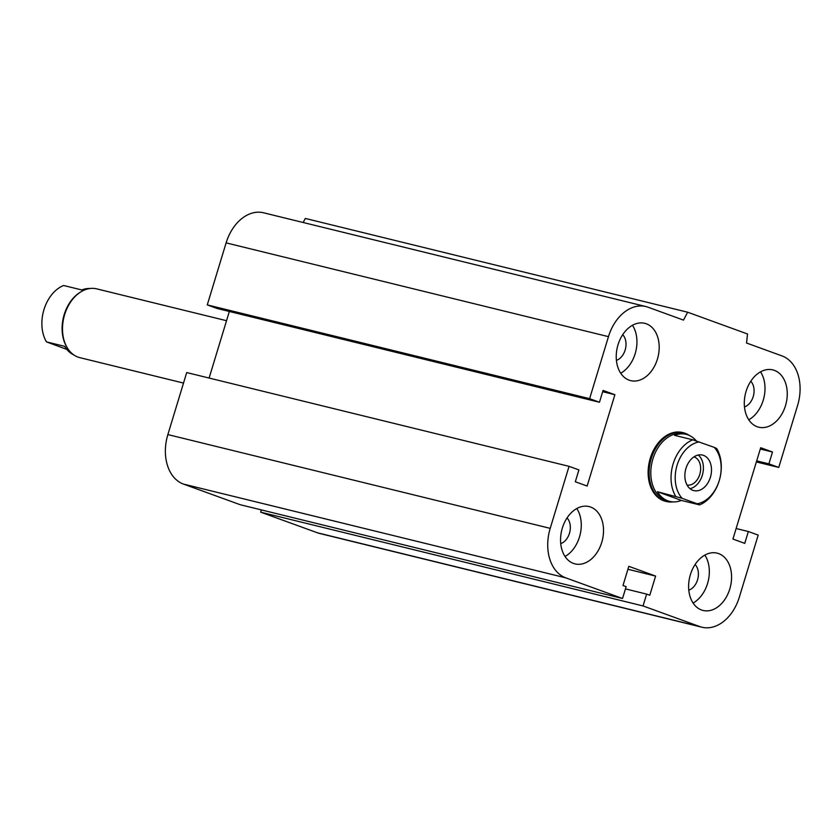 <?xml version="1.0" encoding="UTF-8"?>
<svg xmlns="http://www.w3.org/2000/svg" width="840" height="840" viewBox="0 0 840 840"><rect width="100%" height="100%" fill="white"/><g stroke="black" fill="none" stroke-linecap="round" stroke-linejoin="round"><path stroke-width="1.26" d="M673.029 501.89A35.406 25.085 -76.2 0 1 666.446 501.522L665.469 501.281A35.406 25.085 -76.2 0 1 649.541 460.929A35.406 25.085 -76.2 0 1 682.332 432.495L683.308 432.737A35.406 25.085 -76.2 0 1 689.325 435.445M695.1 564.501A14.511 10.279 -76.2 0 1 697.536 579.863A14.511 10.279 -76.2 0 1 688.8 590.184M690.396 574.634A29.505 20.905 -76.2 0 1 717.129 553.14A29.505 20.905 -76.2 0 1 730.401 586.772A29.505 20.905 -76.2 0 1 703.07 610.46A29.505 20.905 -76.2 0 1 690.396 574.634M704.855 555.093A29.505 20.905 -76.2 0 1 693.095 603.036M567.042 517.944A14.511 10.279 -76.2 0 1 569.468 533.295A14.511 10.279 -76.2 0 1 560.742 543.627M562.338 528.077A29.505 20.905 -76.2 0 1 589.071 506.572A29.505 20.905 -76.2 0 1 602.343 540.215A29.505 20.905 -76.2 0 1 575.012 563.892A29.505 20.905 -76.2 0 1 562.338 528.077M576.786 508.536A29.505 20.905 -76.2 0 1 565.037 556.479M622.713 334.688A14.511 10.279 -76.2 0 1 625.149 350.038A14.511 10.279 -76.2 0 1 616.413 360.37M618.009 344.82A29.505 20.905 -76.2 0 1 644.742 323.316A29.505 20.905 -76.2 0 1 658.014 356.958A29.505 20.905 -76.2 0 1 630.683 380.635A29.505 20.905 -76.2 0 1 618.009 344.82M632.468 325.28A29.505 20.905 -76.2 0 1 620.707 373.223M750.782 381.245A14.511 10.279 -76.2 0 1 753.207 396.606A14.511 10.279 -76.2 0 1 744.481 406.938M746.077 391.377A29.505 20.905 -76.2 0 1 772.811 369.883A29.505 20.905 -76.2 0 1 786.082 403.515A29.505 20.905 -76.2 0 1 758.751 427.203A29.505 20.905 -76.2 0 1 746.077 391.377M760.525 371.837A29.505 20.905 -76.2 0 1 748.766 419.78M303.167 222.495L305.308 218.442L687.655 312.218L747.526 333.984L746.55 343.024L782.009 355.919A41.318 29.264 -76.2 0 1 797.601 405.416L778.754 467.439L768.904 463.858L772.506 452.015L760.683 447.72L732.932 539.059L744.744 543.365L748.346 531.52L758.195 535.101L739.347 597.125A41.318 29.264 -76.2 0 1 701.925 627.218A41.318 29.264 -76.2 0 1 699.773 626.567L643.041 605.945L646.632 594.101L649.782 595.245L655.61 576.072L628.813 566.328L622.997 585.501L626.147 586.646L622.545 598.49L565.803 577.857A41.318 29.264 -76.2 0 1 550.211 528.36L569.058 466.337L578.907 469.917L575.316 481.761L587.139 486.056L614.891 394.716L603.067 390.411L599.466 402.255L589.617 398.675L608.465 336.651A41.318 29.264 -76.2 0 1 645.887 306.548A41.318 29.264 -76.2 0 1 648.039 307.209L683.498 320.103L687.655 312.218M599.466 402.255L217.119 308.48L207.27 304.899L589.617 398.675M622.545 598.49L240.198 504.714L183.456 484.082A41.318 29.264 -76.2 0 1 167.864 434.584L186.711 372.561L569.058 466.337M701.925 627.218L319.578 533.452A41.318 29.264 -76.2 0 1 317.425 532.791L260.684 512.169L643.041 605.945M260.684 512.169L261.377 509.911M625.453 588.903L646.632 594.101M736.134 528.528L748.346 531.52M760.284 449.022L772.506 452.015M756.683 460.856L768.904 463.858M756.357 461.947L778.754 467.439M209.108 378.053L229.341 311.472M207.27 304.899L226.118 242.876A41.318 29.264 -76.2 0 1 263.54 212.783L645.887 306.548M627.921 569.279L655.61 576.072M602.669 391.713L614.891 394.716M716.688 448.497L714.252 447.374A31.574 22.365 -76.2 0 1 719.26 480.501A31.574 22.365 -76.2 0 1 697.116 503.759L699.562 504.893A34.524 24.454 103.8 0 0 716.688 448.497M714.252 447.374L692.759 439.803L674.552 435.341A34.524 24.454 -76.2 0 1 686.175 434.343A34.524 24.454 -76.2 0 1 696.328 440.958M699.562 504.893L681.356 500.419A34.524 24.454 -76.2 0 1 669.732 501.406A34.524 24.454 -76.2 0 1 657.426 491.726L682.122 498.309A31.574 22.365 -76.2 0 1 677.103 465.181A31.574 22.365 -76.2 0 1 699.248 441.924M692.759 439.803A34.524 24.454 103.8 0 0 673.113 463.964A34.524 24.454 103.8 0 0 675.633 496.188M686.175 434.343L684.159 433.85A34.524 24.454 103.8 0 0 652.88 459.007A34.524 24.454 103.8 0 0 667.706 500.913L669.732 501.406M657.426 491.726L681.356 500.419M682.122 498.309L697.116 503.759M693.956 456.876A14.511 10.279 -76.2 0 1 694.302 456.992A14.511 10.279 -76.2 0 1 700.014 473.55A14.511 10.279 -76.2 0 1 687.057 485.037M703.49 455.364A18.291 12.957 -76.2 0 1 710.598 476.606A18.291 12.957 -76.2 0 1 693.829 490.613A18.291 12.957 -76.2 0 1 685.598 469.749A18.291 12.957 -76.2 0 1 702.545 455.07A18.291 12.957 -76.2 0 1 703.49 455.364M698.26 455.018A18.291 12.957 -76.2 0 1 702.681 473.939A18.291 12.957 -76.2 0 1 690.008 488.67M666.446 501.522A35.406 25.085 -76.2 0 1 664.598 500.955A35.406 25.085 -76.2 0 1 651.242 458.535A35.406 25.085 -76.2 0 1 683.308 432.737M66.843 349.43L46.473 341.88L64.68 346.343A34.524 24.454 103.8 0 0 73.836 354.931M90.132 288.488A34.524 24.454 103.8 0 0 81.805 289.957L63.599 285.495A34.524 24.454 -76.2 0 0 46.473 341.88M183.519 383.072L79.853 357.651A35.406 25.085 -76.2 0 1 78.005 357.094A35.406 25.085 -76.2 0 1 67.295 347.834L66.77 346.952A34.524 24.454 -76.2 0 1 80.178 292.299L81.049 291.764A35.406 25.085 -76.2 0 1 96.716 288.866L226.527 320.702M67.295 347.834A35.406 25.085 -76.2 0 1 81.049 291.764M226.118 242.876L608.465 336.651M167.864 434.584L550.211 528.36M183.456 484.082L565.803 577.857M317.425 532.791L699.773 626.567"/></g></svg>

